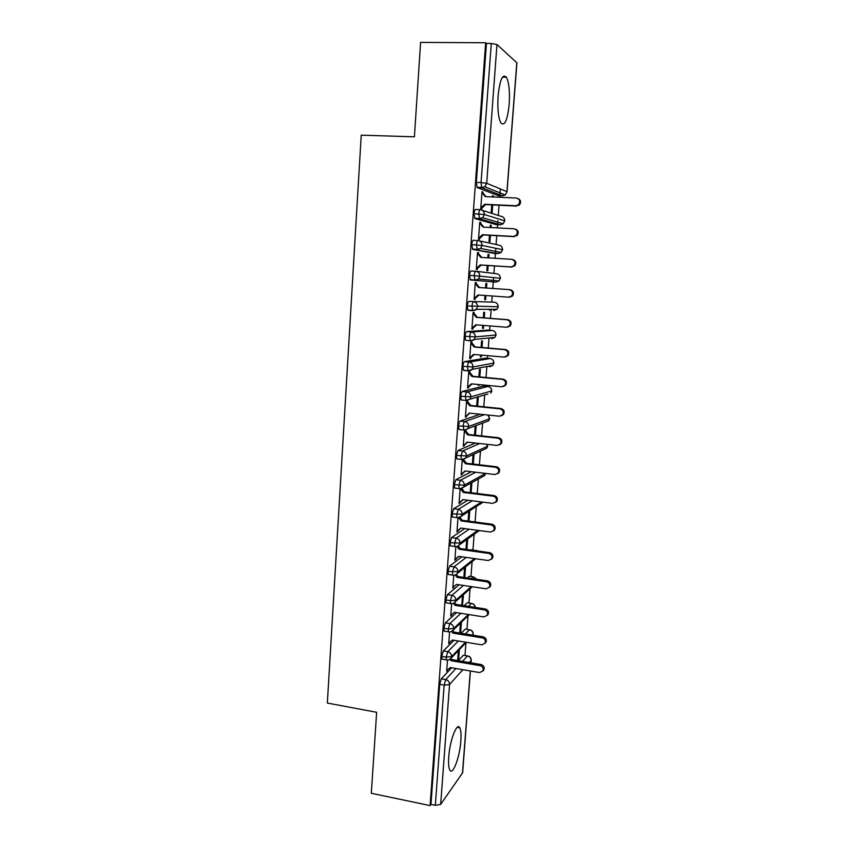 <?xml version="1.0" encoding="UTF-8"?>
<svg xmlns="http://www.w3.org/2000/svg" width="848" height="848" viewBox="0 0 848 848"><rect width="100%" height="100%" fill="white"/><g stroke="black" fill="none" stroke-linecap="round" stroke-linejoin="round"><path stroke-width="1.27" d="M448.74 756.957C449.811 740.251 457.083 721.574 459.817 727.849C460.952 730.16 461.291 734.527 460.835 740.961C459.817 757.073 452.673 776.206 449.769 769.952C448.645 767.684 448.306 763.348 448.74 756.957M498.083 96.036C499.854 79.733 502.641 73.458 506.426 77.2C509.033 82.542 509.955 91.542 509.203 104.198C507.475 120.321 504.698 126.543 500.85 122.875C498.285 117.734 497.363 108.788 498.083 96.036M464.99 655.493L465.955 642.72M466.972 629.343L467.99 615.86M468.955 603.023L470.036 588.83M470.969 576.513L472.092 561.63M472.983 549.833L474.159 534.261M475.092 521.986L476.247 506.733M477.254 493.472L478.346 479.025M479.417 464.778L480.456 451.157M481.611 435.883L482.576 423.12M483.805 406.796L484.706 394.914M485.363 386.19L485.448 385.193M486.021 377.519L486.858 366.537M487.483 358.312L487.674 355.662M488.257 348.04L489.02 337.992M489.603 330.243L489.932 325.929M490.504 318.36L491.183 309.287M491.745 301.994L492.19 295.994M492.762 288.468L493.26 281.971M493.26 281.907L493.568 277.879M493.907 273.427L494.469 265.922M495.052 258.28L495.412 253.414M495.444 253.075L495.72 249.397M496.091 244.531L496.758 235.68M497.352 227.879L497.596 224.667M497.638 224.042L497.893 220.734M498.285 215.445L499.059 205.237M499.663 197.266L499.779 195.729M499.854 194.828L500.299 188.913M470.417 670.991L462.637 772.729L440.663 804.392L435.321 805.324L430.964 804.413L430.106 805.6L371.318 793.283L376.639 712.288L327.349 703.056L361.237 135.171L414.407 136.814L420.597 42.4L485.66 42.75L486.455 43.449L476.322 182.384L481.06 182.574L491.278 43.481L486.455 43.449M491.278 43.481L496.97 44.541L516.92 62.816L507.051 191.754M430.106 805.6L485.66 42.75M517.958 198.506C520.948 200.064 521.403 202.269 519.294 205.131L515.764 205.735L518.414 204.781C520.619 201.485 519.93 199.238 516.358 198.04L485.279 196.609L481.929 192.613L482.936 192.994L483 192.083L481.971 192.03M483 192.083L482.003 191.701L480.742 208.799L481.738 209.127L481.812 208.216L480.784 208.163M492.349 196.927L492.444 195.687L493.377 196.036L492.423 195.994M491.755 204.877L491.204 212.201L492.137 212.509L492.709 204.93M493.303 196.969L493.377 196.036M458.863 727.669L458.916 726.884M462.499 661.387L467.481 655.97L463.326 655.271L458.27 660.666M451.634 667.768L441.289 678.824L445.709 679.598L455.927 668.51M463.326 655.271L467.545 655.917M498.189 195.655L477.18 187.535L476.322 182.384M430.964 804.413L439.709 684.357L441.289 678.824M465.351 633.944L469.474 629.778L465.298 629.099L469.495 629.746M442.667 659.235L442.031 659.129L441.755 656.416L443.324 650.946L447.755 651.688L458.355 640.993M465.298 629.099L461.121 633.255M454.04 640.282L443.324 650.946M447.511 660.02L446.684 671.224L447.776 669.602M458.397 650.575L457.729 659.479L458.715 658.43L459.383 649.547M468.35 606.331L471.477 603.416L467.831 602.854M444.755 631.198L444.087 631.092L443.801 628.273L445.37 622.888L449.822 623.598L460.867 613.305M467.28 602.769L464.121 605.673M456.542 612.627L445.37 622.888M449.578 631.951L448.709 643.738L449.811 642.095M460.453 623.1L459.722 632.852L460.708 631.877L461.439 622.156M471.552 578.537L473.491 576.884L469.792 576.343M446.854 602.96L446.175 602.864L445.868 599.96L447.437 594.639L451.91 595.317L463.474 585.438M469.283 576.269L467.322 577.923M459.139 584.791L447.437 594.639M451.655 603.723L450.744 616.072L451.846 614.418M462.436 605.408L463.506 594.586M462.52 595.455L461.778 605.313M475.007 550.585L471.764 549.663M448.974 574.552L448.263 574.446L447.945 571.446L449.514 566.199L453.998 566.846L466.209 557.401M461.874 556.786L449.514 566.199M453.754 575.304L452.8 588.226L453.903 586.551M464.598 567.63L463.867 577.414M464.778 577.541L465.584 566.846M451.104 545.942L450.373 545.847L450.044 542.741L451.602 537.568L456.107 538.183L469.114 529.184M464.768 528.601L451.602 537.568M455.853 546.695L454.867 560.199L458.704 556.341M466.697 539.635L465.976 549.324M466.888 549.451L467.672 538.936M453.267 517.153L452.493 517.047L452.154 513.835L453.712 508.736L458.238 509.33L472.241 500.786M467.895 500.235L453.712 508.736M457.973 517.895L456.945 531.982L460.899 528.081M468.806 511.461L468.085 521.054M469.008 521.181L469.781 510.846M455.461 488.162L454.634 488.066L454.274 484.749L455.832 479.724L460.369 480.275L475.707 472.23M471.361 471.711L455.832 479.724M460.114 488.893L459.033 503.574L463.103 499.631M470.926 483.116L470.216 492.603M471.138 492.709L471.901 482.576M457.676 458.991L456.786 458.885L456.404 455.45L457.962 450.511L462.531 451.019L479.671 443.515M475.336 443.027L457.962 450.511M462.266 459.701L461.142 474.986L465.329 471M473.067 454.581L472.368 463.951M473.29 464.057L474.032 454.136M459.934 429.618L458.959 429.512L458.556 425.95C458.832 423.237 459.351 421.615 460.114 421.085L464.693 421.573L484.473 414.651M480.148 414.206L460.114 421.085M464.428 430.307L463.252 446.196L467.566 442.168M464.418 430.371L465.435 430.201M475.209 425.95L474.52 435.109M475.452 435.215L476.173 425.59M462.266 400.055L461.142 399.938L460.718 396.26C460.994 393.525 461.513 391.935 462.277 391.469L466.877 391.924L487.96 386.444L483.826 386.041M483.646 386.031L462.277 391.469M466.559 401.39L467.555 401.486L467.619 400.616L466.591 400.913L465.393 417.227L469.813 413.135M477.625 406.171L478.272 397.553L477.307 397.829L476.693 406.075M464.725 370.3L463.337 370.173L462.902 366.357C463.178 363.612 463.697 362.043 464.46 361.651L469.071 362.064L490.08 358.534L485.883 358.163M485.745 358.153L464.46 361.651M468.711 372.208L469.707 372.304L469.771 371.424L468.753 371.625L467.534 388.055L472.082 383.911M478.304 384.515L478.24 385.395L479.247 384.6M479.82 376.936L480.392 369.325L479.427 369.516L478.887 376.851M470.513 340.885L465.552 340.196L465.096 336.253C465.372 333.497 465.891 331.95 466.654 331.632L471.287 332.003L492.211 330.455L487.939 330.105M487.865 330.095L466.654 331.632M470.873 342.836L471.87 342.921L471.944 342.041L470.916 342.147L469.707 358.683L470.725 358.524L470.788 357.633L474.361 354.496M480.519 355.036L480.371 356.997L481.325 356.849L481.452 355.111M482.024 347.5L482.512 340.917L481.569 341.013L481.081 347.426M490.091 309.287L489.37 310.209M474.986 310.294L472.4 310.315M471.647 310.315L467.789 310.018L467.312 305.937C467.587 303.171 468.107 301.655 468.859 301.39L494.363 302.185L468.859 301.39M473.046 313.262L474.053 313.347L474.117 312.456L473.11 312.467L471.88 329.109L472.898 329.045L472.961 328.155L476.661 324.869M482.735 325.356L482.512 328.42L483.455 328.356L483.678 325.431M484.24 317.873L484.664 312.318L483.71 312.329L483.307 317.799M476.194 271.307L496.525 273.734C499.006 274.158 500.267 275.685 500.32 278.292L479.809 276.141L478.452 278.992L499.037 280.964L500.437 278.314L499.037 280.964L495.889 282.151L470.428 279.957L469.538 275.409C469.813 272.621 470.333 271.137 471.085 270.947L475.76 271.265C475.007 271.455 474.498 272.939 474.223 275.717L469.538 275.409M475.156 298.475L474.138 298.443L477.996 294.966L508.673 297.182L511.63 295.963C513.369 292.814 512.584 290.705 509.256 289.634L478.548 287.483L475.24 283.486L476.247 283.561L476.322 282.67L475.304 282.585L474.074 299.344L475.081 299.376L475.156 298.475L478.972 295.04M484.971 295.475L484.664 299.651L485.607 299.683L485.915 295.539M486.476 288.034L486.816 283.539L485.872 283.455L485.533 287.97M493.727 253.308L472.665 249.365L471.774 244.669C472.06 241.871 472.569 240.419 473.322 240.302L477.912 240.567M512.51 259.467C515.902 260.58 516.665 262.721 514.789 265.912L511.015 266.908L513.888 265.774C515.764 262.573 515.012 260.421 511.609 259.308L480.784 257.4L477.456 253.404L478.463 253.584L478.526 252.672L477.519 252.492L476.279 269.367L477.286 269.494L477.36 268.593L476.343 268.53M487.218 265.466L486.826 270.692L487.77 270.809L488.172 265.519M488.745 257.887L488.989 254.559L488.045 254.389L487.791 257.834M495.953 224.572L474.912 218.561L474.032 213.707C474.318 210.908 474.827 209.477 475.58 209.424L480.127 209.657M515.213 229.077C518.425 230.402 519.029 232.585 517.047 235.617L513.379 236.433L516.146 235.384C518.181 232.129 517.46 229.935 513.973 228.78L483.021 227.105L479.682 223.109L480.689 223.384L480.752 222.483L479.756 222.197L478.505 239.189L479.512 239.412L479.576 238.511L478.558 238.447M489.476 235.278L489.01 241.542L489.953 241.754L490.43 235.331M491.013 227.54L491.172 225.398L490.239 225.133L490.059 227.487M482.353 210.325L500.892 216.282C503.383 216.675 504.655 218.19 504.708 220.83L503.15 223.798L504.708 220.83L484.367 214.533L474.032 213.707M480.752 222.483L479.735 222.43M491.172 225.398L490.218 225.345M478.526 252.672L477.509 252.619M488.989 254.559L488.035 254.506M476.322 282.67L475.304 282.596M475.081 299.376L474.074 299.302M486.816 283.539L485.872 283.476M485.607 299.683L484.664 299.609M472.898 329.045L471.891 328.96M483.455 328.356L482.523 328.282M470.725 358.524L469.718 358.428M481.325 356.849L480.381 356.764M468.562 387.801L467.566 387.695M479.205 385.151L478.272 385.066M466.421 416.877L465.425 416.771M464.291 445.762L463.294 445.656M462.171 474.456L461.185 474.339M460.072 502.959L459.086 502.832M457.984 531.283L456.998 531.145M455.906 559.404L455.016 559.277M453.85 587.357L453.055 587.229M451.793 615.118L451.104 615.001M462.711 605.154L461.8 605.016M449.769 642.699L449.164 642.604M460.708 631.877L459.807 631.728M458.715 658.43L457.814 658.281M502.62 249.704L482.077 245.443L471.774 244.669M475.76 271.265C478.399 271.71 479.745 273.342 479.809 276.141L474.223 275.717L475.092 280.275L470.428 279.957M497.702 304.464L498.147 306.743L467.312 305.937M495.444 332.564L495.985 335.013L475.304 336.889L465.096 336.253M490.218 358.556L490.08 358.534C492.529 359.011 493.78 360.527 493.833 363.103L492.868 365.371L493.96 363.029L473.078 366.951L462.902 366.357M488.151 386.465L487.96 386.444C490.398 386.932 491.649 388.448 491.702 391.002L490.812 393.165L491.829 390.907L470.863 396.811L460.718 396.26M488.618 415.679L489.582 418.732L468.668 426.47L458.556 425.95M487.282 444.363L487.473 446.292L466.485 455.917L456.404 455.45M485.522 473.396L464.322 485.173L454.274 484.749M481.558 501.974L462.171 514.227L452.154 513.835M477.816 530.35L460.029 543.08L450.044 542.741M474.424 558.567L457.899 571.743L447.945 571.446M471.287 586.604L455.789 600.214L450.352 600.649L445.868 599.96M468.34 614.482L453.701 628.495L448.274 629.004L443.801 628.273M465.541 642.18L451.613 656.596L446.196 657.168L441.755 656.416M472.919 635.173L473.099 634.346C473.046 631.919 471.838 630.393 469.474 629.778L470.036 629.831C472.113 630.488 473.184 631.866 473.237 633.997L472.389 635.088M516.655 206.075L485.703 204.591L481.812 208.216L480.805 207.887L484.717 204.251L485.703 204.591M482.936 192.994L485.989 196.641M515.764 205.735L484.717 204.251M514.28 236.666L483.455 234.938L479.576 238.511L478.569 238.277L482.459 234.695L483.455 234.938M480.689 223.384L483.837 227.147M513.379 236.433L482.459 234.695M511.927 267.046L481.219 265.074L477.36 268.593L476.343 268.466L480.222 264.936L481.219 265.074M478.463 253.584L481.685 257.453M511.015 266.908L480.222 264.936M476.247 283.561L479.555 287.546L510.167 289.687C513.475 290.758 514.27 292.867 512.531 296.005L509.584 297.213M478.548 287.483L479.555 287.546M472.961 328.155L471.944 328.218L475.792 324.795L506.341 327.243L509.372 325.961C510.994 322.855 510.167 320.788 506.924 319.749L507.835 319.707C511.079 320.745 511.895 322.812 510.284 325.908L507.316 327.18M506.924 319.749L476.343 317.353L473.036 313.357L474.053 313.347L477.35 317.332L507.835 319.707M476.343 317.353L477.35 317.332M470.788 357.633L469.771 357.792L473.597 354.422L504.019 357.093L507.125 355.757C508.63 352.704 507.782 350.669 504.602 349.652L505.514 349.514C508.694 350.531 509.531 352.567 508.037 355.609L505.387 356.955M504.602 349.652L474.138 347.033L470.852 343.037L471.87 342.921L475.156 346.906L505.514 349.514M474.138 347.033L475.156 346.906M468.626 386.921L467.608 387.176L471.414 383.847L501.719 386.752L504.878 385.363C506.277 382.353 505.419 380.36 502.292 379.353L503.214 379.13C506.33 380.127 507.189 382.119 505.79 385.109L503.436 386.487M502.292 379.353L471.954 376.512L468.679 372.505L469.707 372.304L472.972 376.289L503.214 379.13M471.954 376.512L472.972 376.289M466.485 416.008L469.251 413.082L499.44 416.209L502.641 414.767C503.956 411.81 503.076 409.838 500.013 408.863L500.935 408.535C503.998 409.51 504.867 411.481 503.553 414.428L501.475 415.796M500.013 408.863L469.792 405.789L466.527 401.782L467.555 401.486L470.81 405.482L500.935 408.535M469.792 405.789L470.81 405.482M464.354 444.903L467.1 442.115L497.172 445.454L500.405 443.981C501.645 441.066 500.755 439.126 497.734 438.162L498.666 437.748C501.677 438.713 502.557 440.642 501.327 443.546L499.483 444.893M497.734 438.162L467.64 434.876L464.386 430.869L465.414 430.477L468.658 434.473L498.666 437.748M467.64 434.876L468.658 434.473M462.234 473.597L464.969 470.947L494.914 474.52L498.189 473.004C499.345 470.142 498.444 468.223 495.476 467.269L496.409 466.76C499.366 467.714 500.267 469.622 499.112 472.484L497.469 473.788M463.506 459.542L466.517 463.262L496.409 466.76M462.255 459.754L465.499 463.761L495.476 467.269M465.499 463.761L466.517 463.262M460.135 502.111L462.849 499.599L492.677 503.373L495.974 501.836C497.066 499.016 496.154 497.129 493.239 496.175L494.172 495.582C497.087 496.525 497.999 498.412 496.907 501.221L495.433 502.493M461.768 488.607L464.397 491.872L494.172 495.582M460.506 488.893L463.368 492.455L493.239 496.175M463.368 492.455L464.397 491.872M458.047 530.435L460.74 528.06L490.451 532.046L493.769 530.488C494.808 527.7 493.886 525.834 491.003 524.901L491.946 524.212C494.819 525.145 495.741 527 494.713 529.777L493.377 531.007M460.008 517.45L462.298 520.29L491.946 524.212M458.768 517.852L461.259 520.958L491.003 524.901M461.259 520.958L462.298 520.29M455.97 558.567L458.641 556.33L488.247 560.528L491.586 558.949C492.561 556.203 491.628 554.359 488.798 553.426L489.741 552.652C492.571 553.585 493.494 555.419 492.518 558.154L491.31 559.341M458.238 546.059L460.199 548.518L489.741 552.652M457.019 546.589L459.171 549.281L488.798 553.426M459.171 549.281L460.199 548.518M452.864 587.388L456.563 584.41L486.052 588.809L489.402 587.219C490.335 584.516 489.391 582.693 486.593 581.76L487.547 580.901C490.335 581.823 491.268 583.636 490.345 586.339L489.232 587.494M456.447 574.456L458.121 576.566L487.547 580.901M455.249 575.103L457.083 577.403L486.593 581.76M457.083 577.403L458.121 576.566M450.807 615.245L454.496 612.309L483.869 616.92L487.24 615.309C488.119 612.638 487.176 610.836 484.409 609.903L485.374 608.959C488.119 609.882 489.063 611.684 488.183 614.344L487.144 615.468M454.634 602.642L456.054 604.423L485.374 608.959M453.479 603.416L455.016 605.355L484.409 609.903M455.016 605.355L456.054 604.423M448.772 642.911L452.45 640.028L481.706 644.83L485.088 643.219C485.915 640.579 484.971 638.798 482.247 637.866L483.201 636.837C485.925 637.76 486.869 639.54 486.031 642.169L485.056 643.261M452.821 630.605L453.998 632.099L483.201 636.837M451.698 631.516L452.959 633.117L482.247 637.866M452.959 633.117L453.998 632.099M446.748 670.397L450.405 667.556L479.555 672.57L482.936 670.948C483.731 668.341 482.788 666.581 480.095 665.648L481.049 664.535C483.742 665.457 484.685 667.217 483.89 669.814L483.021 670.853M450.988 658.355L451.963 659.596L481.049 664.535M449.906 659.415L450.913 660.687L480.095 665.648M450.913 660.687L451.963 659.596M496.97 44.541L486.688 183.253L506.934 191.68L516.814 62.551M476.873 187.238L481.6 187.45L481.06 182.574L486.688 183.253L484.833 186.772L505.196 194.955L507.051 191.786L505.196 194.955L502.44 195.846L481.908 187.747L477.18 187.535M462.478 773.228L470.301 670.98M470.926 662.818L471.096 660.55L469.304 662.542M462.86 669.697L449.546 684.506L440.663 804.392M435.321 805.324L444.151 685.142L439.709 684.357M471.244 660.168L471.096 660.55C471.043 658.133 469.834 656.606 467.481 655.97L468.054 656.002C470.121 656.659 471.181 658.048 471.244 660.168M449.546 684.506L444.151 685.142L445.709 679.598C448.2 680.297 449.482 681.93 449.546 684.506M498.009 195.644L502.631 195.856M474.573 218.254L479.279 218.498L482.713 217.724L484.367 214.533C484.314 211.703 482.947 210.081 480.286 209.657C479.555 209.71 479.046 211.141 478.76 213.95L479.618 218.805L474.912 218.561M481.6 187.45L484.833 186.772L481.6 187.45M495.826 224.572L500.246 224.805L479.618 218.805L482.713 217.724L503.15 223.798L500.373 224.805M479.3 240.853L498.698 245.104C501.189 245.507 502.451 247.033 502.504 249.662L501.094 252.471L498.062 253.573L472.665 249.365M493.663 253.298L498.126 253.573M495.9 282.151L475.092 280.275L478.452 278.992C477.615 279.798 476.364 280.126 474.7 279.957L470.036 279.639M467.789 310.018L472.442 310.379C474.202 310.548 475.484 310.198 476.311 309.329L477.551 306.616C477.488 303.838 476.141 302.206 473.513 301.74C472.771 301.994 472.251 303.51 471.976 306.287L472.855 310.686L468.202 310.336M492.296 330.466L492.211 330.455C494.67 330.911 495.932 332.427 495.985 335.013L494.925 337.409L474.18 339.454C473.364 340.387 472.039 340.769 470.184 340.589L469.75 336.635C470.025 333.879 470.534 332.331 471.287 332.003C473.905 332.501 475.24 334.123 475.304 336.889L474.18 339.454L470.629 340.896L465.552 340.196M490.123 365.901L489.455 366.792L492.868 365.371L472.05 369.389C471.255 370.375 469.887 370.777 467.958 370.597L467.534 366.781C467.81 364.036 468.319 362.467 469.071 362.064C471.679 362.573 473.014 364.205 473.078 366.951L472.05 369.389L468.425 370.894L463.337 370.173M468.244 370.883L463.814 370.47M462.234 459.521L456.786 458.885M459.987 488.734L454.634 488.066M457.782 517.746L452.493 517.047M455.609 546.578L450.373 545.847M453.447 575.209L448.263 574.446M451.316 603.659L446.175 602.864M478.018 240.567C477.276 240.694 476.767 242.146 476.481 244.945L477.35 249.641L480.583 248.464L482.077 245.443C482.024 242.623 480.668 241.002 478.018 240.567M494.363 302.185C496.833 302.63 498.094 304.146 498.147 306.743L496.981 309.276L493.727 310.548M498.264 306.743L496.981 309.276L476.311 309.329L472.855 310.686M496.101 334.992L494.925 337.409L491.586 338.755M466.877 391.924C466.124 392.38 465.605 393.981 465.329 396.716L466.23 400.691L469.919 399.122L470.863 396.811C470.799 394.076 469.474 392.454 466.877 391.924M464.693 421.573C463.941 422.103 463.421 423.724 463.146 426.449L464.057 430.286L467.799 428.664L468.668 426.47C468.605 423.746 467.28 422.124 464.693 421.573M487.939 415.011L489.582 418.732L488.766 420.788L467.799 428.664C465.944 430.031 464.513 430.477 463.538 430.01L458.959 429.512M461.142 399.938L465.732 400.404L487.876 394.002M487.165 444.341L486.72 448.242L465.69 458.005L466.485 455.917C466.421 453.214 465.107 451.581 462.531 451.019L460.983 455.98L461.344 459.415C462.351 459.913 463.803 459.446 465.69 458.005L461.895 459.669M485.395 473.385L484.685 475.527L463.58 487.155L464.322 485.173C464.259 482.48 462.944 480.858 460.369 480.275L458.821 485.3L459.181 488.628C460.21 489.148 461.683 488.66 463.58 487.155L459.743 488.861M487.6 446.186L486.72 448.242L483.307 449.832M482.947 502.143L461.482 516.125L462.171 514.227C462.107 511.556 460.793 509.924 458.238 509.33L456.69 514.429L457.019 517.64C457.952 518.245 459.436 517.736 461.482 516.125L457.613 517.863M485.512 473.534L484.685 475.527L481.728 477.159M456.107 538.183L454.56 543.367L454.878 546.472C455.864 547.077 457.369 546.557 459.393 544.893L460.029 543.08C459.966 540.43 458.662 538.798 456.107 538.183M482.989 502.154L480.095 504.274M453.998 566.846L452.45 572.103L452.758 575.103C453.797 575.728 455.323 575.177 457.316 573.471L457.899 571.743C457.835 569.103 456.542 567.471 453.998 566.846M476.004 550.288L477.339 550.914M479.692 530.604L478.431 531.187M451.91 595.317L450.352 600.649L450.648 603.553C451.74 604.179 453.267 603.617 455.249 601.868L455.789 600.214C455.726 597.596 454.433 595.964 451.91 595.317M476.926 579.332L473.491 576.884L476.724 579.301M444.087 631.092L448.55 631.813C449.694 632.449 451.231 631.877 453.182 630.085L453.701 628.495C453.638 625.898 452.344 624.255 449.822 623.598L448.274 629.004L448.55 631.813L449.196 631.919M475.262 607.391C475.081 605.387 474 604.094 472.018 603.5L471.477 603.416C473.576 603.903 474.785 605.218 475.113 607.369M442.031 659.129L446.472 659.882C447.68 660.528 449.239 659.935 451.136 658.112L451.613 656.596C451.549 653.999 450.267 652.366 447.755 651.688L446.196 657.168L446.472 659.882L447.097 659.998M509.256 289.634L510.167 289.687M459.817 727.849L457.178 727.351M506.426 77.2L502.504 77.147M471.234 660.306L471.032 662.829M504.825 220.893L504.454 218.954M472.294 249.047L476.989 249.333L480.583 248.464L501.094 252.471L502.631 249.704L502.196 247.658M500.437 278.314L499.949 276.162M493.96 363.029L493.186 360.464M491.829 390.907L490.918 388.172M488.766 420.788L489.709 418.647M477.466 550.935L476.576 550.49M479.321 530.551L459.393 544.893M475.686 558.747L457.316 573.471M472.368 586.774L455.249 601.868M469.273 614.63L453.182 630.085M466.347 642.307L451.136 658.112M472.961 635.173L473.237 634.113M518.414 204.781L519.294 205.131M516.146 235.384L517.047 235.617M513.888 265.774L514.789 265.912M511.63 295.963L512.531 296.005M509.372 325.961L510.284 325.908M507.125 355.757L508.037 355.609M504.878 385.363L505.79 385.109M502.641 414.767L503.553 414.428M500.405 443.981L501.327 443.546M498.189 473.004L499.112 472.484M495.974 501.836L496.907 501.221M493.769 530.488L494.713 529.777M491.586 558.949L492.518 558.154M489.402 587.219L490.345 586.339M487.24 615.309L488.183 614.344M485.088 643.219L486.031 642.169M482.936 670.948L483.89 669.814"/></g></svg>
